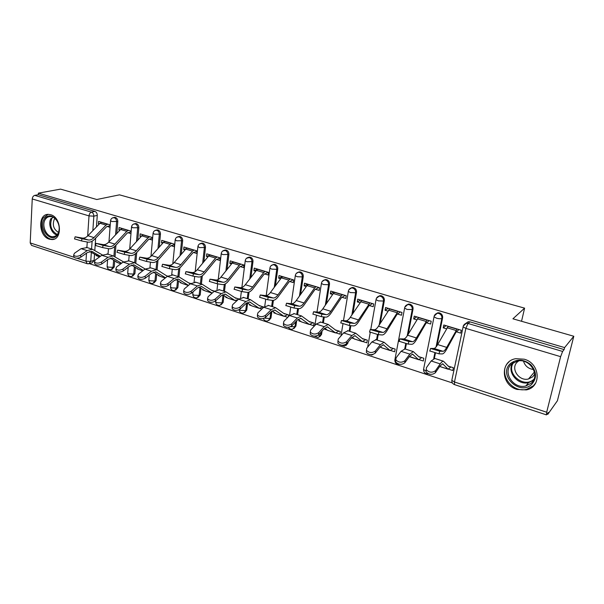 <?xml version="1.0" encoding="UTF-8"?>
<svg xmlns="http://www.w3.org/2000/svg" width="604" height="604" viewBox="0 0 604 604"><rect width="100%" height="100%" fill="white"/><g stroke="black" fill="none" stroke-linecap="round" stroke-linejoin="round"><path stroke-width="0.91" d="M116.851 233.461L117.788 221.479C117.78 219.448 116.972 218.097 115.372 217.425L113.884 217.523M137.772 240.203L138.837 227.723C138.845 225.669 138.029 224.295 136.391 223.608L134.79 223.744M159.237 247.149L160.453 234.133C160.475 232.057 159.645 230.668 157.961 229.965L156.232 230.132M181.26 254.337L182.65 240.717C182.687 238.618 181.842 237.206 180.113 236.489L178.248 236.692M203.873 261.766L205.458 247.481C205.503 245.36 204.643 243.925 202.868 243.193L200.875 243.435M227.089 269.467L228.893 254.435C228.954 252.283 228.078 250.834 226.258 250.079L224.137 250.358M250.932 277.47L252.978 261.577C253.061 259.403 252.17 257.931 250.298 257.161L248.04 257.478M275.424 285.79L277.757 268.923C277.863 266.726 276.949 265.231 275.024 264.439L272.608 264.809M300.581 294.48L303.253 276.489C303.374 274.261 302.445 272.744 300.467 271.936L297.87 272.366M326.432 303.586L329.49 284.273C329.633 282.015 328.682 280.475 326.651 279.644L323.85 280.165M352.978 313.166L356.511 292.283C356.67 290.003 355.703 288.433 353.612 287.587L352.328 287.459L350.577 288.214M380.248 323.314L384.348 300.535C384.529 298.225 383.54 296.639 381.388 295.764L380.007 295.635L378.089 296.534M408.229 334.163L413.03 309.044C413.242 306.704 412.23 305.088 410.018 304.197L408.523 304.061L406.424 305.133M436.941 345.76L442.611 317.817C442.845 315.454 441.818 313.808 439.531 312.887L437.915 312.759L435.62 314.05M517.032 389.444L526.318 389.905C541.826 387.202 540.308 363.329 524.212 359.199L515.771 358.693C499.795 361.041 500.905 385.027 517.032 389.444M49.354 239.176L51.959 239.554C62.612 239.909 61.532 217.372 50.66 214.707L48.312 214.36C37.531 213.944 38.565 236.36 49.354 239.176M89.369 263.638L452.388 382.944M547.111 414.08L547.813 414.314L548.296 412.411L546.439 414.873L546.68 412.215L560.625 356.67L465.858 328.38L454.465 381.985L546.68 412.215M573.8 336.254L564.612 347.587L38.369 193.152L60.559 189.127L96.783 199.509L119.524 194.843L524.597 308.146L512.924 318.806L573.8 336.254L557.409 400.739L547.813 414.314M87.021 263.654L31.567 245.398L30.2 242.906L32.246 198.958C32.473 197.017 33.303 195.824 34.715 195.371L38.294 194.722L94.896 211.392C96.459 212.049 97.244 213.386 97.267 215.394L96.451 226.93M95.666 238.112L94.805 250.411M94.526 254.375L94.103 260.399L90.721 261.381L88.728 263.789L87.203 263.714L85.964 261.185L86.5 253.174M38.294 194.722L38.369 193.152M463.306 326.047L466.22 323.329L467.987 323.465L562.611 351.437L564.113 349.58L564.612 347.587M562.611 351.437L560.625 356.67M456.269 331.77L460.686 333.098L461.282 330.245L443.804 324.997L443.23 327.829L446.054 325.677M419.017 359.637L423.268 361.003L423.812 358.263L418.783 356.654M426.333 322.732L430.622 324.031L431.188 321.215L414.238 316.126L413.702 318.92L416.722 316.873M390.494 350.441L394.639 351.777L395.144 349.074L390.146 347.466M397.304 313.974L401.479 315.235L402 312.457L385.563 307.519L385.065 310.282L388.259 308.327M362.808 341.524L366.847 342.823L367.315 340.15L362.355 338.557M369.142 305.481L373.212 306.704L373.695 303.955L357.742 299.169L357.281 301.902L360.633 300.037M335.922 332.864L339.863 334.133L340.301 331.49L335.379 329.905M341.804 297.236L345.767 298.429L346.22 295.711L330.735 291.068L330.305 293.763L333.808 291.989M324.816 328.221L324.658 329.233L325.488 328.75M309.814 324.446L313.657 325.692L314.065 323.072L309.173 321.502M315.265 289.225L319.131 290.388L319.546 287.708L304.507 283.193L304.106 285.858L307.753 284.167M299.01 320.052L298.882 320.928L299.644 320.52M288.289 316.806L288.569 314.895L283.714 313.34M289.482 281.449L293.25 282.581L293.635 279.931L279.018 275.545L278.655 278.18L282.43 276.564M273.937 312.087L273.823 312.857L274.526 312.517M263.752 307.164L258.965 305.405M264.424 273.891L268.101 274.994L268.455 272.374L254.254 268.108L253.914 270.72L257.817 269.18M249.55 304.341L249.467 305.005L250.101 304.718M240.067 266.538L243.654 267.625L243.978 265.028L230.169 260.883L229.852 263.457L233.053 262.295M225.843 296.783L225.768 297.372L226.349 297.13M216.375 259.395L219.879 260.452L220.173 257.885L206.734 253.846L206.455 256.398L209.188 255.469M202.77 289.429L202.71 289.943L203.238 289.739M193.325 252.442L196.745 253.469L197.017 250.932L183.941 247.006L183.676 249.528L186.077 248.773M180.309 282.257L180.264 282.71L180.747 282.536M170.887 245.669L174.231 246.681L174.481 244.167L161.744 240.347L161.51 242.838L163.624 242.219M158.444 275.273L158.844 275.522M149.045 239.078L152.306 240.067L152.533 237.583L140.136 233.861L139.924 236.33L141.789 235.817M131.159 231.166L119.079 227.542L118.89 229.981L120.536 229.558M115.938 245.209L115.039 256.723M114.722 260.815L114.239 266.96L113.061 267.323L111.023 269.739C108.66 269.86 107.361 268.75 107.112 266.409L108.297 267.127L113.061 267.323L113.62 260.158M136.708 252.563L135.802 263.193M135.439 267.413L134.896 273.688L133.741 274.065L131.657 276.496C129.256 276.632 127.935 275.507 127.701 273.121L128.939 273.876L133.741 274.065L134.367 266.764M158.014 260.128L157.1 269.882M156.7 274.178L156.096 280.588L154.964 280.981L152.827 283.427C150.388 283.586 149.052 282.438 148.818 279.999L150.132 280.807L154.964 280.981L155.658 273.529M179.879 267.874L178.958 276.858M178.527 281.117L177.855 287.67L176.745 288.085L174.564 290.547C172.08 290.72 170.728 289.558 170.494 287.066L171.883 287.919L176.745 288.085L177.516 280.475M202.317 275.786L201.404 284.023M200.943 288.229L200.196 294.948L199.109 295.379L196.881 297.855C194.36 298.044 192.986 296.866 192.759 294.322L194.216 295.22L199.109 295.379L199.969 287.595M225.368 283.872L224.469 291.377M223.971 295.53L223.148 302.423L219.811 305.36C217.236 305.571 215.839 304.378 215.62 301.774L217.168 302.725L222.091 302.876L223.042 294.903M249.052 292.087L248.168 298.935M247.64 303.012L246.726 310.101L243.374 313.068C240.921 313.333 239.494 312.23 239.101 309.769M273.408 300.369L272.532 306.704M271.921 311.12L270.969 317.991L267.602 320.996C265.518 321.328 264.107 320.498 263.374 318.512M298.489 308.621L297.591 314.692M296.692 320.739L295.892 326.107L292.525 329.15C290.713 329.497 289.354 328.878 288.44 327.285M324.303 317.002L323.367 322.921M322.091 330.992L321.539 334.457L318.165 337.53L314.269 336.141M350.871 325.669L349.905 331.377M348.123 341.917L347.934 343.057L344.552 346.16L340.807 345.073M378.21 334.654L377.228 340.097M406.394 343.774L405.375 349.074M435.454 353.061L434.382 358.346M521.539 321.275L524.597 308.146M448.425 369.104L452.789 370.516L453.37 367.745L448.304 366.115M110.238 224.884L98.565 221.381L98.392 223.797L99.834 223.457M96.142 255.605L97.184 255.945M116.368 262.121L117.523 262.498M137.116 268.81L138.392 269.218M158.407 275.666L159.803 276.119M180.264 282.71L181.796 283.201M202.71 289.943L204.379 290.479M225.768 297.372L227.58 297.953M235.779 300.596L236.715 300.898M249.467 305.005L251.423 305.639M259.765 308.327L261.864 308.999M273.823 312.857L275.945 313.536M284.439 316.269L287.761 317.342M298.882 320.928L301.162 321.66M324.658 329.233L327.119 330.026M351.543 337.893L353.831 338.633M380.044 347.081L381.343 347.496M443.23 327.829L446.447 328.803M111.899 269.467L114.239 266.96M132.601 276.179L134.896 273.688M153.854 283.065L156.096 280.588M175.681 290.124L177.855 287.67M198.044 297.41L200.196 294.948M221.019 304.884L223.148 302.423M244.635 312.555L246.726 310.101M268.923 320.437L270.969 317.991M293.914 328.538L295.892 326.107M319.629 336.858L321.539 334.457M346.107 345.413L347.934 343.057M89.535 263.555L92.11 262.8L94.103 260.399M564.113 349.58L469.98 321.856L468.228 321.721L465.556 323.563M413.702 318.92L416.684 319.826M385.065 310.282L387.828 311.12M357.281 301.902L359.833 302.672M330.305 293.763L332.661 294.473M304.106 285.858L306.273 286.515M278.655 278.18L280.649 278.784M253.914 270.72L255.734 271.264M238.829 298.95L234.896 297.689M229.852 263.457L231.521 263.963M214.428 291.12L211.483 290.177M206.455 256.398L207.965 256.851M190.713 283.518L188.697 282.876M183.676 249.528L185.043 249.943M167.648 276.126L166.515 275.756M161.51 242.838L162.74 243.208M139.924 236.33L141.019 236.655M118.89 229.981L119.864 230.275M127.769 232.661L130.955 233.62M98.392 223.797L99.245 224.054M107.036 226.409L110.056 227.315M448.198 326.319L437.658 344.567C436.209 347.119 434.963 348.41 433.914 348.44L430.554 348.485L439.75 351.181L438.972 353.838L429.776 350.932M438.972 353.838L442.256 353.921C443.495 353.861 444.974 352.275 446.703 349.165L455.967 332.238L458.987 329.558M457.13 328.999L446.696 347.383C445.269 349.95 444.038 351.256 443.026 351.294L439.75 351.181M450.886 366.945L448.108 369.203L442.694 363.812L439.991 366.024L435.333 372.796C432.019 375.114 428.923 374.79 426.046 371.837L426.243 369.686C429.127 372.638 432.222 372.955 435.537 370.645L440.21 363.887C441.509 362.03 442.589 361.147 443.464 361.222L448.772 366.628L449.27 366.432M434.842 358.474L431.15 360.981L426.416 367.677L426.243 369.686M418.519 317.41L407.609 335.212C406.114 337.704 404.793 338.95 403.653 338.942L399.916 338.867L408.885 341.479L408.123 344.091L399.214 341.283M408.123 344.091L411.732 344.295C413.076 344.28 414.646 342.755 416.435 339.72L426.016 323.193L429.24 320.626M427.179 320.007L416.367 337.946C414.888 340.452 413.589 341.705 412.479 341.705L408.885 341.479M389.739 308.772L378.481 326.152C376.941 328.584 375.56 329.776 374.329 329.739L370.237 329.542L378.987 332.079L378.247 334.661L369.55 331.928M378.247 334.661L382.151 334.963C383.608 334.993 385.261 333.521 387.104 330.562L396.971 314.42L400.384 311.966M398.134 311.294L386.975 328.795C385.45 331.241 384.084 332.449 382.883 332.419L378.987 332.079M531.754 384.295C519.599 396.299 497.628 374.744 510.418 363.578C516.911 358.685 523.728 359.063 530.863 364.718C536.737 371.611 537.031 378.142 531.754 384.295M511.49 364.038C502.135 372.034 513.43 389.414 525.827 385.986L531.226 383.193C540.686 375.424 529.731 357.946 517.394 361.041L511.49 364.038M533.574 369.535C528.417 368.802 525.072 366.039 523.532 361.252M534.751 374.027L532.766 376.783L528.515 378.98C518.874 381.645 510.108 368.138 517.409 361.924L518.806 360.845M508.847 362.06C497.258 372.019 511.331 393.574 526.718 389.278L533.347 385.843L535.831 382.8M57.825 234.337C52.133 244.688 37.871 228.976 44.054 219.275C47.61 214.639 51.695 214.805 56.323 219.765C59.373 224.28 60.03 228.841 58.286 233.454L57.825 234.337M45.134 219.705C41.253 225.7 46.644 237.297 53.031 236.7C55.062 236.594 56.678 235.575 57.878 233.642L58.309 232.827C59.917 228.554 59.313 224.341 56.489 220.166C54.617 217.787 52.488 216.587 50.117 216.557C48.01 216.647 46.349 217.697 45.134 219.705M58.482 232.412C53.635 229.377 52.216 225.066 54.209 219.478L54.934 218.497M48.056 214.367L43.043 218.165C38.241 225.617 44.93 239.992 52.858 239.244L54.36 239.025M421.645 357.568L418.67 359.712L412.547 354.148L409.663 356.262L404.786 362.83C401.501 365.058 398.489 364.778 395.741 361.985L395.862 360.09M404.997 348.953L401.048 351.317L396.103 357.817L395.877 359.856C398.632 362.642 401.652 362.921 404.937 360.694L409.829 354.133L413.302 351.603L419.312 357.175L419.856 356.994M418.549 359.674L409.512 356.458M393.272 348.47L390.116 350.509L383.329 344.786L380.271 346.794L375.19 353.174C371.943 355.326 368.999 355.077 366.371 352.434L366.447 350.667M376.066 339.727L371.875 341.962L366.734 348.274L366.462 350.312C369.097 352.962 372.041 353.204 375.295 351.06L380.384 344.688L384.068 342.279L390.735 348.01L391.316 347.844M389.98 350.471L381.856 347.851L380.384 346.651M361.811 300.392L350.244 317.357C348.659 319.735 347.209 320.883 345.903 320.815L341.479 320.498L350.026 322.974L349.301 325.511L340.799 322.861M349.301 325.511L353.476 325.926C355.039 325.986 356.76 324.575 358.663 321.683L368.795 305.911L372.389 303.563M369.958 302.838L358.482 319.924C356.911 322.317 355.484 323.48 354.193 323.412L350.026 322.974M334.699 292.253L333.317 293.514L322.838 308.833C321.222 311.151 319.712 312.26 318.331 312.155L313.589 311.739L321.94 314.148L321.23 316.647L312.925 314.072M321.23 316.647L325.669 317.153C327.323 317.259 329.12 315.892 331.067 313.068L341.449 297.651L345.209 295.409M342.611 294.631L341.245 295.9L330.833 311.317C329.225 313.657 327.738 314.775 326.371 314.684L321.94 314.148M308.372 284.356L306.945 285.579L296.247 300.55C294.586 302.823 293.031 303.887 291.573 303.759L286.53 303.231L294.707 305.586L294.012 308.055L285.881 305.541M294.012 308.055L298.686 308.644C300.43 308.78 302.294 307.466 304.288 304.71L314.895 289.633L318.806 287.489M316.058 286.658L314.646 287.897L304.008 302.966C302.362 305.254 300.815 306.334 299.38 306.213L294.707 305.586M365.73 339.637L362.408 341.577L354.993 335.711L351.777 337.621L346.515 343.812C343.291 345.888 340.422 345.677 337.9 343.163L337.93 341.524M348.002 330.773L343.593 332.887L338.27 339.018L337.946 341.071C340.467 343.57 343.344 343.789 346.568 341.713L351.845 335.53L355.718 333.234L363.004 339.108L363.623 338.965M362.264 341.532L354.389 338.995L352.132 337.228M338.98 331.06L335.499 332.91L327.504 326.9L324.137 328.719L318.701 334.737C315.507 336.745 312.706 336.556 310.282 334.178L310.282 332.653M320.777 322.091L316.156 324.084L310.66 330.041L310.282 332.094C312.706 334.473 315.514 334.661 318.716 332.661L324.159 326.651L328.221 324.461L336.081 330.471L336.73 330.343M335.348 332.857L327.715 330.403L324.71 328.138M312.993 322.732L309.369 324.484L300.822 318.353L297.319 320.082L291.717 325.933C288.553 327.874 285.813 327.708 283.495 325.45L283.654 323.714M294.337 313.657L289.527 315.537L283.88 321.328L283.45 323.389C285.775 325.647 288.523 325.805 291.694 323.872L297.296 318.029L301.524 315.952L309.928 322.083L310.607 321.962M309.203 324.431L301.494 321.909L298.089 319.365M282.8 276.677L281.328 277.863L270.418 292.517C268.727 294.729 267.119 295.764 265.594 295.605L260.271 294.978L268.274 297.281L267.595 299.712L259.629 297.266M267.595 299.712L272.502 300.384C274.329 300.558 276.255 299.29 278.278 296.587L289.105 281.849L293.159 279.788M290.267 278.92L288.803 280.113L277.953 294.858C276.277 297.093 274.684 298.134 273.174 297.983L268.274 297.281M287.738 314.631L283.971 316.3L274.918 310.056L271.279 311.702L265.534 317.394C262.393 319.259 259.712 319.123 257.485 316.972L257.636 315.296M268.667 305.473L263.676 307.24L257.878 312.88L257.402 314.926C259.629 317.077 262.317 317.213 265.466 315.348L271.219 309.663L275.605 307.685L284.507 313.929L285.224 313.823M283.797 316.247L276.292 313.786L272.238 310.871M257.938 269.218L256.428 270.365L245.33 284.703C243.608 286.877 241.955 287.866 240.362 287.685L234.767 286.968L242.619 289.218L241.947 291.611L234.141 289.225M241.947 291.611L247.066 292.366C248.969 292.562 250.954 291.347 253.023 288.704L264.039 274.276L268.229 272.306M265.194 271.392L263.699 272.555L252.653 286.983C250.939 289.165 249.301 290.169 247.731 289.995L242.619 289.218M263.178 306.757L259.282 308.342L249.746 301.985L245.987 303.555L240.105 309.097C236.994 310.901 234.367 310.781 232.223 308.742L232.381 307.111M243.722 297.515L238.565 299.184L232.631 304.673L232.102 306.711C234.246 308.75 236.881 308.87 239.999 307.066L245.888 301.539L250.418 299.652L259.803 306.002L260.55 305.911M259.101 308.289L251.792 305.888L247.127 302.657M233.771 261.962L232.223 263.08L220.943 277.115C219.199 279.237 217.5 280.196 215.854 279.992L210.003 279.184L217.697 281.381L217.047 283.744L209.384 281.419M217.047 283.744L222.355 284.575C224.333 284.801 226.372 283.623 228.471 281.041L239.675 266.923L243.978 265.035M240.83 264.084L239.29 265.209L228.063 279.335C226.326 281.464 224.635 282.438 223.004 282.242L217.697 281.381M238.104 299.607L234.918 300.452L225.284 294.148L221.411 295.643L215.409 301.034C212.314 302.785 209.739 302.687 207.678 300.739L207.844 299.161M219.478 289.784L214.163 291.354L208.108 296.692L207.527 298.731C209.588 300.671 212.17 300.769 215.266 299.025L221.283 293.642L225.949 291.845L235.779 298.293L236.549 298.217M235.084 300.543L227.965 298.21L222.717 294.684M210.26 254.903L208.682 255.99L197.236 269.739C195.462 271.815 193.725 272.744 192.027 272.517L185.934 271.619L193.491 273.771L192.85 276.103L185.322 273.831M192.85 276.103L198.346 277.002C200.385 277.259 202.476 276.119 204.605 273.589L215.975 259.765L220.158 258.036M217.123 256.964L215.553 258.067L204.16 271.891C202.393 273.982 200.664 274.918 198.98 274.699L193.491 273.771M212.178 293.106L201.502 286.53L197.531 287.949L191.4 293.204C188.335 294.895 185.813 294.812 183.827 292.955L183.729 291.943M195.9 282.264L190.434 283.744L184.265 288.946L183.639 290.962C185.624 292.812 188.154 292.895 191.226 291.204L197.365 285.964L202.151 284.257L212.404 290.788L213.197 290.728M211.717 293.016L204.779 290.743L198.988 286.953M187.383 248.04L185.768 249.097L174.178 262.559C172.382 264.597 170.607 265.488 168.856 265.239L162.536 264.265L169.958 266.372L169.324 268.674L161.932 266.447M169.324 268.674L174.994 269.641C177.1 269.92 179.237 268.818 181.396 266.341L192.918 252.804L196.987 251.219M194.065 250.048L192.465 251.113L180.913 264.658C179.124 266.704 177.357 267.602 175.621 267.368L169.958 266.372M188.486 285.39L178.369 279.123L174.299 280.475L168.063 285.586C165.02 287.225 162.544 287.157 160.634 285.39L160.528 284.461M150.645 267.829L144.922 269.142L138.55 274.08L137.825 276.066C139.675 277.749 142.106 277.802 145.134 276.217L151.476 271.241L156.496 269.694L157.78 270.23L167.399 276.315L161.087 281.411L160.415 283.412C162.333 285.179 164.809 285.247 167.859 283.608L174.103 278.504L179.011 276.881L189.648 283.487L190.471 283.442M188.365 285.488L182.212 283.465L175.915 279.448M174.103 278.504L167.368 276.345L172.963 274.948M165.111 241.358L163.473 242.385L151.74 255.575C149.928 257.568 148.116 258.429 146.311 258.165L139.773 257.115L147.074 259.184L146.455 261.449L139.184 259.275M146.455 261.449L152.284 262.476C154.45 262.778 156.625 261.721 158.807 259.297L170.471 246.024L174.435 244.56M171.619 243.306L169.988 244.348L158.293 257.614C156.481 259.622 154.684 260.49 152.895 260.233L147.074 259.184M165.579 277.78L155.87 271.906L151.702 273.197L145.368 278.18C142.348 279.765 139.917 279.72 138.067 278.029L137.961 277.176M165.262 278.044L160.234 276.383L153.454 272.162M143.427 234.85L141.759 235.847L129.905 248.78C128.063 250.728 126.221 251.566 124.379 251.279L117.637 250.154L124.809 252.185L124.205 254.42L117.055 252.291M124.205 254.42L130.185 255.507C132.404 255.832 134.617 254.805 136.829 252.434L148.622 239.426L152.487 238.074M149.762 236.753L148.101 237.757L136.285 250.766C134.45 252.729 132.616 253.574 130.781 253.295L124.809 252.185M143.291 270.403L133.96 264.892L129.709 266.115L123.284 270.977C120.287 272.51 117.901 272.472 116.111 270.864L116.006 270.079M128.924 260.905L123.08 262.128L116.61 266.945L115.84 268.916C117.629 270.524 120.022 270.562 123.02 269.029L129.46 264.182L134.579 262.71L145.141 268.976M142.786 270.796L138.829 269.49L131.597 265.073M122.302 228.508L120.611 229.482L108.637 242.159C106.78 244.076 104.907 244.877 103.02 244.582L96.089 243.382L103.148 245.375L102.552 247.58L95.515 245.496M102.552 247.58L108.667 248.72C110.94 249.067 113.197 248.078 115.424 245.752L127.338 233.001L131.113 231.747M128.478 230.358L126.787 231.34L114.851 244.091C113.001 246.017 111.136 246.832 109.256 246.538L103.148 245.375M121.593 263.238L112.631 258.059L108.305 259.222L101.789 263.963C98.814 265.45 96.466 265.428 94.745 263.888L94.632 263.163M107.761 254.156L101.812 255.311L95.258 260.007L94.443 261.955C96.172 263.495 98.52 263.518 101.495 262.03L108.025 257.304L113.235 255.9L123.48 261.849M120.906 263.744L117.976 262.77L110.313 258.18M101.721 222.332L100.007 223.276L87.927 235.711C86.055 237.591 84.152 238.369 82.227 238.052L75.107 236.783L82.061 238.746L81.472 240.921L74.549 238.882M81.472 240.921L87.723 242.113C90.041 242.483 92.329 241.524 94.579 239.244L106.606 226.734L110.185 225.594M107.738 224.137L106.025 225.088L93.975 237.599C92.11 239.486 90.215 240.271 88.297 239.962L82.061 238.746M100.46 256.277L91.853 251.4L87.452 252.51L80.861 257.13C77.908 258.58 75.598 258.565 73.93 257.085L73.816 256.428M87.15 247.58L81.095 248.659L74.466 253.242L73.605 255.175C75.273 256.647 77.591 256.662 80.543 255.22L87.15 250.607L92.45 249.271L102.378 254.926M99.615 256.881L89.588 251.468M112.533 217.893L114.179 217.704C115.779 218.376 116.587 219.735 116.595 221.766L115.583 234.805M117.788 221.479L111.748 221.502L110.57 220.513M133.431 224.144L135.213 223.91C136.859 224.597 137.674 225.972 137.667 228.025L136.512 241.57M138.837 227.723L132.797 227.768L131.559 226.719M154.866 230.577L156.814 230.275C158.497 230.985 159.328 232.374 159.305 234.458L157.991 248.546M160.453 234.133L154.405 234.201L153.099 233.091M176.874 237.191L178.988 236.813C180.717 237.538 181.562 238.95 181.532 241.056L180.037 255.764M182.65 240.717L176.595 240.807L175.22 239.629M199.463 244.008L201.774 243.533C203.548 244.273 204.409 245.707 204.363 247.836L202.665 263.223M205.458 247.481L199.388 247.595L197.946 246.341M222.665 251.03L225.186 250.441C227.006 251.196 227.889 252.653 227.821 254.805L225.896 270.954M228.893 254.435L222.823 254.571L221.23 253.718L221.298 253.242M246.507 258.278L249.263 257.538C251.136 258.316 252.027 259.788 251.944 261.97L249.754 278.988M252.978 261.577L246.915 261.743L245.232 260.837L245.307 260.332M271.015 265.768L272.978 264.726L274.02 264.839C275.945 265.632 276.858 267.134 276.753 269.339L274.269 287.345M277.757 268.923L276.753 269.339L271.694 269.127L269.913 268.161L269.996 267.617M296.217 273.499L298.384 272.23L299.493 272.351C301.471 273.167 302.4 274.684 302.279 276.919L299.448 296.066M303.253 276.489L302.279 276.919L297.191 276.715L295.296 275.696L295.394 275.114M322.159 281.502L324.522 279.962L325.715 280.09C327.753 280.92 328.697 282.461 328.561 284.718L325.322 305.209M329.49 284.273L328.561 284.718L323.434 284.529L321.426 283.442L321.539 282.823M348.87 289.784L351.437 287.919L352.721 288.048C354.812 288.901 355.779 290.471 355.62 292.759L351.898 314.827M356.511 292.283L355.62 292.759L350.463 292.578L348.334 291.422L348.455 290.766M376.405 298.353L379.153 296.126L380.535 296.254C382.694 297.13 383.676 298.723 383.495 301.041L379.191 325.02M384.348 300.535L383.495 301.041L378.315 300.868L376.043 299.637L376.179 298.942M404.808 307.217L407.715 304.575L409.21 304.71C411.43 305.609 412.434 307.225 412.23 309.573L407.209 335.869M413.03 309.044L412.23 309.573L407.021 309.414L404.604 308.108L404.756 307.376M434.216 316.058L437.153 313.295L438.776 313.431C441.063 314.352 442.09 315.998 441.856 318.368L436.058 346.975M442.611 317.817L441.856 318.368C440.792 318.912 439.048 318.867 436.624 318.233L434.042 316.836L434.17 316.088M97.267 215.394L93.839 216.172L92.842 230.653M92.11 241.215L91.574 248.991M91.332 252.495L90.721 261.381L85.964 261.185L76.95 258.225M86.885 247.497L87.255 242.03M87.663 235.983L89.014 215.9L32.246 198.958M30.2 242.906L74.066 257.281M114.677 246.492L113.93 256.119M135.477 253.725L134.707 262.74M156.814 261.139L156.028 269.55M178.716 268.727L177.923 276.526M201.2 276.473L200.4 283.699M224.295 284.363L223.495 291.068M248.04 292.366L247.232 298.633M246.674 302.974L245.7 310.569L240.747 310.433L239.297 309.671M272.472 300.384L271.634 306.417M270.849 312.125L269.973 318.489L264.416 318.142M297.613 308.508L296.738 314.42M295.635 321.841L294.933 326.628L290.615 326.704M323.472 316.904L322.559 322.657M321.064 332.125L320.611 335.001L317.938 335.356M350.078 325.594L349.142 331.135M347.126 343.087L346.477 343.857M377.477 334.541L376.519 339.871M405.729 343.608L404.725 348.863M423.706 368.599L423.532 369.467L425.843 370.954M434.857 352.895L433.725 358.474M373.159 354.405L371.732 355.039L367.761 353.823M394.978 359.297L394.82 360.127L395.801 360.988M215.681 301.23L215.741 300.739M192.812 293.816L193.031 291.808M170.547 286.598L170.872 283.284M148.856 279.561L149.263 275.114M127.731 272.706L128.184 267.27M107.142 266.024L107.618 259.72M451.837 380.188L451.807 380.339C451.716 382.46 452.638 383.895 454.586 384.642L546.386 414.857M469.98 321.856L467.987 323.465L465.858 328.38L463.109 326.892L463.192 326.137M94.896 211.392L91.461 212.147C93.024 212.812 93.816 214.156 93.839 216.172L89.014 215.9C89.279 213.899 90.102 212.646 91.461 212.147L34.715 195.371M454.586 384.642L454.465 381.985L451.807 380.339L463.109 326.892C463.434 325.073 464.476 323.887 466.22 323.329L468.228 321.721M456.941 329.142L448.009 326.462M455.982 330.441L447.036 327.753M446.696 347.383L437.658 344.567M443.026 351.294L433.914 348.44M435.537 370.645L435.333 372.796M448.561 366.394L449.112 366.575M439.704 366.447L447.904 369.089M442.385 363.827L443.238 364.099M431.15 360.981L440.21 363.887M426.975 320.15L418.315 317.545M425.971 321.411L417.296 318.799M416.367 337.946L407.609 335.212M412.479 341.705L403.653 338.942M397.923 311.422L389.52 308.901M396.866 312.646L388.455 310.116M386.975 328.795L378.481 326.152M382.883 332.419L374.329 329.739M533.483 380.278L528.643 382.611C517.741 385.616 506.582 371.853 512.69 363.042M513.762 362.37C505.125 373.113 524.083 389.104 533.936 379.206L534.004 379.138M56.844 234.986C51.212 233.491 47.746 223.578 51.053 218.414M52.858 217.153L51.816 218.52C49.362 225.534 51.189 230.864 57.282 234.495M404.937 360.694L404.786 362.83M419.07 356.941L419.682 357.138M409.927 356.851L418.444 359.599M412.207 354.155L413.159 354.457M401.048 351.317L409.829 354.133M375.295 351.06L375.19 353.174M390.471 347.761L391.135 347.979M381.607 347.723L389.867 350.388M382.959 344.778L383.993 345.111M371.875 341.962L380.384 344.688M369.739 302.966L361.585 300.513M368.636 304.152L360.475 301.69M358.482 319.924L350.244 317.357M354.193 323.412L345.903 320.815M342.377 294.752L334.465 292.374M341.245 295.9L333.317 293.514M330.833 311.317L322.838 308.833M326.371 314.684L318.331 312.155M315.817 286.772L308.131 284.469M314.646 287.897L306.945 285.579M304.008 302.966L296.247 300.55M299.38 306.213L291.573 303.759M346.568 341.713L346.515 343.812M362.71 338.859L363.427 339.093M354.118 338.867L362.136 341.449M354.601 335.696L355.718 336.05M343.593 332.887L351.845 335.53M318.716 332.661L318.701 334.737M335.764 330.214L336.526 330.464M327.421 330.267L335.212 332.774M327.089 326.877L328.274 327.255M316.156 324.084L324.159 326.651M291.694 323.872L291.717 325.933M309.588 321.819L310.396 322.083M301.494 321.909L309.059 324.348M300.384 318.316L301.645 318.723M289.527 315.537L297.296 318.029M290.011 279.025L282.544 276.783M288.803 280.113L281.328 277.863M277.953 294.858L270.418 292.517M273.174 297.983L265.594 295.605M265.466 315.348L265.534 317.394M284.152 313.657L285.005 313.937M276.292 313.786L283.646 316.156M274.45 310.011L275.779 310.433M263.676 307.24L271.219 309.663M264.937 271.498L257.682 269.316M263.699 272.555L256.428 270.365M252.653 286.983L245.33 284.703M247.731 289.995L240.362 287.685M239.999 307.066L240.105 309.097M259.426 305.73L260.324 306.017M251.792 305.888L258.942 308.199M249.263 301.94L250.652 302.385M238.565 299.184L245.888 301.539M240.558 264.182L233.499 262.06M239.29 265.209L232.223 263.08M228.063 279.335L220.943 277.115M223.004 282.242L215.854 279.992M215.266 299.025L215.409 301.034M235.379 298.014L236.315 298.316M227.965 298.21L234.918 300.452M224.786 294.095L226.228 294.556M214.163 291.354L221.283 293.642M216.851 257.062L209.981 255.001M215.553 258.067L208.682 255.99M204.16 271.891L197.236 269.739M198.98 274.699L192.027 272.517M191.226 291.204L191.4 293.204M211.981 290.509L212.955 290.826M204.779 290.743L211.551 292.925M200.981 286.462L202.483 286.945M190.434 283.744L197.365 285.964M193.786 250.139L187.097 248.131M192.465 251.113L185.768 249.097M180.913 264.658L174.178 262.559M175.621 267.368L168.856 265.239M167.859 283.608L168.063 285.586M189.218 283.208L190.222 283.533M182.212 283.465L188.395 285.466M177.84 279.048L179.388 279.546M171.332 243.397L164.824 241.441M169.988 244.348L163.473 242.385M158.293 257.614L151.74 255.575M152.895 260.233L146.311 258.165M145.134 276.217L145.368 278.18M167.051 276.103L167.497 276.239M160.234 276.383L165.292 278.014M155.319 271.83L156.912 272.344M144.922 269.142L151.476 271.241M149.467 236.828L143.133 234.926M148.101 237.757L141.759 235.847M136.285 250.766L129.905 248.78M130.781 253.295L124.379 251.279M123.02 269.029L123.284 270.977M138.829 269.49L142.816 270.773M133.393 264.809L135.039 265.33M123.08 262.128L129.46 264.182M128.176 230.441L122.008 228.584M126.787 231.34L120.611 229.482M114.851 244.091L108.637 242.159M109.256 246.538L103.02 244.582M101.495 262.03L101.789 263.963M117.976 262.77L120.943 263.721M112.05 257.968L113.733 258.504M101.812 255.311L108.025 257.304M107.429 224.212L101.419 222.408M106.025 225.088L100.007 223.276M93.975 237.599L87.927 235.711M88.297 239.962L82.227 238.052M80.543 255.22L80.861 257.13M97.652 256.217L99.645 256.859M91.264 251.302L92.986 251.853M81.095 248.659L87.15 250.607M526.869 389.24L526.318 389.905M437.915 312.759L437.153 313.295C435.401 313.838 434.367 315.016 434.042 316.836L423.532 369.467C423.661 372.494 425.216 373.914 428.191 373.725M408.523 304.061L407.715 304.575C405.956 305.103 404.914 306.273 404.604 308.108L394.82 360.127C394.978 363.132 396.534 364.506 399.478 364.257M380.007 295.635L379.153 296.126C377.387 296.632 376.352 297.802 376.043 299.637L370.781 329.406M352.328 287.459L351.437 287.919C349.663 288.41 348.629 289.58 348.334 291.422L343.502 320.55M325.458 279.516L324.522 279.962C322.747 280.437 321.721 281.6 321.426 283.442L316.994 311.989M299.358 271.808L298.384 272.23C296.609 272.691 295.575 273.846 295.296 275.696L291.226 303.714M273.989 264.326L272.978 264.726C271.204 265.171 270.177 266.319 269.913 268.161L266.19 295.62M249.331 257.047L248.289 257.425C246.515 257.863 245.496 258.995 245.232 260.837L241.872 287.527M225.352 249.965L224.28 250.328C222.498 250.751 221.487 251.883 221.23 253.718L218.218 279.509M202.023 243.08L200.921 243.427C199.139 243.835 198.135 244.96 197.886 246.787L195.205 271.626M179.312 236.383L178.188 236.715C176.413 237.108 175.409 238.218 175.175 240.045L172.797 263.91M157.206 229.867L156.058 230.177C154.284 230.562 153.28 231.664 153.054 233.476L150.97 256.368M135.681 223.518L134.503 223.812C132.729 224.182 131.732 225.277 131.521 227.081L129.701 248.999M114.707 217.327L113.507 217.614C111.74 217.976 110.743 219.056 110.54 220.853L108.962 241.819M367.647 347.149L370.244 332.442M340.95 335.93L342.951 323.872M314.903 325.443L316.451 315.484M289.505 315.56L290.705 307.3M264.741 306.334L265.692 299.312M240.581 297.757L241.366 291.506M217.032 289.671L217.712 283.85M194.088 281.993L194.692 276.406M171.732 274.654L172.276 269.173M149.951 267.61L150.441 262.151M128.72 260.837L129.173 255.326M108.025 254.239L108.448 248.682M430.554 348.485L429.776 351.143M439.682 366.485L447.994 369.165M434.472 358.353L443.464 361.222M399.916 338.867L399.161 341.479M370.237 329.542L369.505 332.109M528.515 378.98L534.427 371.973M533.574 380.097L528.643 382.611L525.827 385.986M55.19 236.179L53.031 236.7M56.489 220.166L56.323 219.765M58.309 232.827L58.286 233.454M395.741 361.985L395.877 359.856M404.589 348.825L413.302 351.603M366.371 352.434L366.462 350.312M375.62 339.584L384.068 342.279M341.479 320.498L340.754 323.034M313.589 311.739L312.88 314.231M286.53 303.231L285.835 305.692M337.9 343.163L337.946 341.071M347.526 330.622L355.718 333.234M310.282 334.178L310.282 332.094M320.263 321.924L328.221 324.461M283.495 325.45L283.45 323.389M293.801 313.491L301.524 315.952M260.271 294.978L259.592 297.41M257.485 316.972L257.402 314.926M268.101 305.292L275.605 307.685M234.767 286.968L234.103 289.361M232.223 308.742L232.102 306.711M243.133 297.327L250.418 299.652M210.003 279.184L209.346 281.547M207.678 300.739L207.527 298.731M218.859 289.588L225.949 291.845M185.934 271.619L185.292 273.944M183.827 292.955L183.639 290.962M195.266 282.06L202.151 284.257M162.536 264.265L161.902 266.56M160.634 285.39L160.415 283.412M172.306 274.737L179.011 276.881M139.773 257.115L139.162 259.38M138.067 278.029L137.825 276.066M149.973 267.617L156.496 269.694M117.637 250.154L117.033 252.389M116.111 270.864L115.84 268.916M128.229 260.679L134.579 262.71M96.089 243.382L95.492 245.586M94.745 263.888L94.443 261.955M107.051 253.929L113.235 255.9M75.107 236.783L74.526 238.965M73.93 257.085L73.605 255.175M86.425 247.346L92.45 249.271"/></g></svg>
